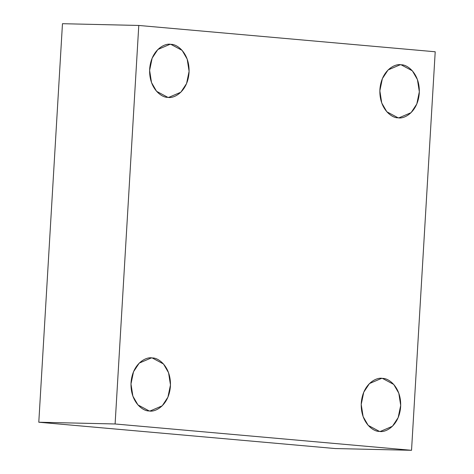 <?xml version="1.0" encoding="UTF-8"?>
<svg xmlns="http://www.w3.org/2000/svg" width="474" height="474" viewBox="0 0 474 474"><rect width="100%" height="100%" fill="white"/><g stroke="black" fill="none" stroke-linecap="round" stroke-linejoin="round"><path stroke-width="0.71" d="M152.296 357.983L151.33 357.929L139.214 363.108L133.514 371.752L130.978 383.97L132.886 396.175L137.934 404.909L149.15 410.928C143.326 411.485 130.137 402.325 131.031 382.708C132.465 363.137 146.602 356.407 152.296 357.983C158.12 357.432 171.31 366.586 170.415 386.203C168.981 405.774 154.85 412.504 149.15 410.928L150.116 410.982L162.232 405.809L167.932 397.165L170.468 384.941L168.566 372.736L163.512 364.002L152.296 357.983M382.53 378.43L381.57 378.376L369.453 383.555L363.748 392.194L361.212 404.417L363.12 416.622L368.168 425.356L379.384 431.376C373.559 431.927 360.37 422.772 361.265 403.155C362.699 383.584 376.836 376.854 382.53 378.43C388.354 377.879 401.543 387.033 400.649 406.651C399.215 426.221 385.084 432.952 379.384 431.376L380.349 431.429L392.466 426.25L398.166 417.606L400.702 405.389L398.8 393.183L393.746 384.45L382.53 378.43M401.164 64.82L400.198 64.766L388.082 69.945L382.382 78.589L379.846 90.812L381.748 103.018L386.802 111.751L398.018 117.771C392.194 118.322 379.004 109.162 379.899 89.545C381.333 69.974 395.464 63.249 401.164 64.82C406.988 64.268 420.177 73.429 419.283 93.046C417.849 112.616 403.712 119.341 398.018 117.771L398.984 117.825L411.1 112.646L416.8 104.002L419.336 91.778L417.428 79.573L412.38 70.839L401.164 64.82M170.93 44.378L169.965 44.325L157.848 49.503L152.148 58.142L149.612 70.365L151.514 82.571L156.568 91.304L167.784 97.324C161.96 97.875 148.771 88.721 149.666 69.103C151.099 49.533 165.23 42.802 170.93 44.378C176.749 43.827 189.944 52.981 189.049 72.599C187.615 92.169 173.478 98.9 167.784 97.324L168.744 97.377L180.861 92.199L186.566 83.554L189.096 71.337L187.194 59.132L182.146 50.398L170.93 44.378M138.781 25.454L435.209 51.773L411.533 450.3L335.219 448.546L411.533 450.3L115.105 423.975L38.791 422.227L335.219 448.546L38.791 422.227L115.105 423.975L138.781 25.454L62.467 23.7L138.781 25.454L115.105 423.975L411.533 450.3L435.209 51.773L138.781 25.454M62.467 23.7L38.791 422.227L62.467 23.7"/></g></svg>
